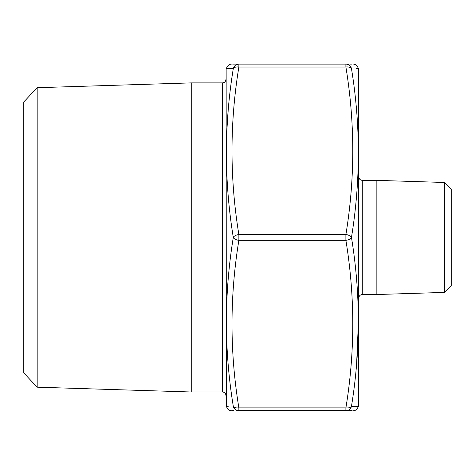 <?xml version="1.0" encoding="UTF-8"?>
<svg xmlns="http://www.w3.org/2000/svg" width="475" height="475" viewBox="0 0 475 475"><rect width="100%" height="100%" fill="white"/><g stroke="black" fill="none" stroke-linecap="round" stroke-linejoin="round"><path stroke-width="0.71" d="M352.117 410.75L238.872 410.75C229.722 410.75 229.722 410.75 238.872 410.75L238.872 407.865L345.895 407.865C355.045 352.022 355.045 296.174 345.895 240.332A5.777 2.862 -8.8 0 0 351.47 237.441C360.626 293.799 360.626 350.075 351.47 406.273C360.626 406.529 360.626 406.529 351.47 406.273L356.577 406.41M232.15 410.75L232.649 410.75M232.999 410.75L233.896 410.75M358.815 207.397L358.815 267.484M226.142 405.709L226.142 69.172L226.349 406.469C227.834 409.581 229.692 411.012 231.925 410.75M232.649 64.131L345.895 64.131C355.045 64.131 355.045 64.131 345.895 64.131A5.777 5.724 -90 0 1 351.47 68.614C360.626 68.353 360.626 68.353 351.47 68.614C360.626 124.711 360.626 180.987 351.47 237.441A5.777 2.862 8.8 0 0 345.895 234.555C355.045 178.707 355.045 122.865 345.895 67.022A5.777 2.862 -8.8 0 1 351.47 68.614M351.767 64.131L349.725 64.131M222.478 82.888L222.478 392L191.283 392L191.283 82.888L222.478 82.888C224.586 82.68 225.738 81.528 225.946 79.42M37.169 387.184L23.75 372.899L23.75 101.988L37.169 87.703L37.169 387.184L191.283 392M444.321 292.416L444.321 182.471L451.25 189.4L451.25 285.487L444.321 292.416L376.147 294.542L376.147 180.34L362.282 180.34L362.282 294.542L376.147 294.542M238.872 240.332C229.722 296.174 229.722 352.022 238.872 407.865A5.777 2.862 -8.8 0 1 233.29 406.273C224.135 406.529 224.135 406.529 233.29 406.273C224.135 350.176 224.135 293.9 233.29 237.441C224.135 181.088 224.135 124.812 233.29 68.614C224.135 68.353 224.135 68.353 233.29 68.614A5.777 2.862 8.8 0 1 238.872 67.022C229.722 122.865 229.722 178.707 238.872 234.555L345.895 234.555L345.895 240.332L238.872 240.332L238.872 234.555A5.777 2.862 -8.8 0 0 233.29 237.441A5.777 2.862 8.8 0 0 238.872 240.332M358.815 298.009C359.023 295.907 360.181 294.749 362.282 294.542M226.142 69.172L226.349 68.412L227.703 68.459M228.184 68.471L233.29 68.614A5.777 5.724 90 0 1 238.872 64.131L238.872 67.022L345.895 67.022L345.895 64.131M228.143 111.174L226.937 129.147M228.184 406.41L226.349 406.469M356.624 363.713L358.417 322.198M356.577 68.471L358.417 68.412C356.933 65.301 355.074 63.876 352.836 64.131M358.815 404.213L358.417 406.469L357.063 406.428M345.895 407.865A5.777 2.862 8.8 0 0 351.47 406.273A5.777 5.724 -90 0 1 345.895 410.75L345.895 407.865M282.174 410.75L266.576 410.75M303.745 410.75L304.131 410.75M304.131 410.869L319.532 410.75M358.619 405.709L358.417 68.412M233.29 406.273A5.777 5.724 90 0 0 238.872 410.75M37.169 87.703L191.283 82.888M444.321 182.471L376.147 180.34M362.282 180.34C360.198 180.156 359.041 178.998 358.815 176.872M222.478 392C224.586 392.202 225.738 393.359 225.946 395.461M358.417 406.469C356.933 409.581 355.074 411.012 352.836 410.75M226.349 68.412C227.834 65.301 229.692 63.876 231.925 64.131M358.619 69.172L358.815 70.668"/></g></svg>
